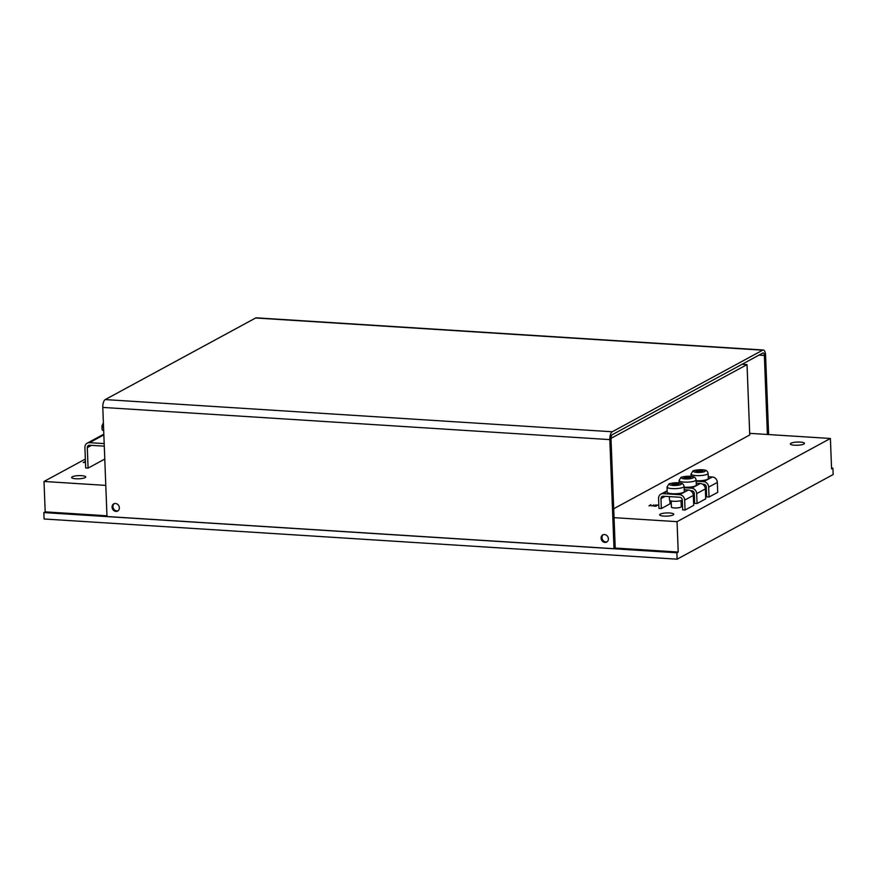 <?xml version="1.0" encoding="UTF-8"?>
<svg xmlns="http://www.w3.org/2000/svg" width="877" height="877" viewBox="0 0 877 877"><rect width="100%" height="100%" fill="white"/><g stroke="black" fill="none" stroke-linecap="round" stroke-linejoin="round"><path stroke-width="1.32" d="M749.671 433.348L830.398 438.478L831.571 468.866L832.909 468.143L833.15 474.545L677.132 559.175L676.88 552.773L43.85 512.585L45.187 511.861L44.014 481.473L85.343 459.055M105.788 485.398L44.014 481.473M614.043 517.66L615.216 548.048L678.217 552.05L677.044 521.662L614.043 517.66L611.006 438.643A3.289 1.326 -86.4 0 1 612.223 434.718L762.913 352.982A3.289 1.326 -86.4 0 1 763.242 352.905A3.289 1.326 -86.4 0 1 764.36 355.459L767.397 434.477M677.044 521.662L830.398 438.478M653.803 506.095L656.095 506.248L655.996 505.634L658.101 505.152L655.558 504.988L655.623 505.612L653.803 506.095M656.171 506.226L655.996 505.634M652.137 505.865L653.902 504.911L652.148 505.952M653.683 505.031L651.841 505.985M650.909 504.692L648.98 505.821L650.635 505.612L649.397 505.689L650.92 504.692M85.255 461.466L83.227 462.541L84.992 462.376L83.743 462.464L85.255 461.466M681.023 500.614L681.254 506.676A4.933 1.107 177.8 0 1 676.375 507.969A4.933 1.107 177.8 0 1 671.409 507.059L671.179 500.997M72.232 476.803A7.06 1.59 -2.2 0 0 71.629 477.483A7.06 1.59 -2.2 0 0 78.744 478.798A7.06 1.59 -2.2 0 0 85.749 476.935A7.06 1.59 -2.2 0 0 80.125 475.608A7.06 1.59 -2.2 0 0 72.232 476.803M660.26 514.13A7.06 1.59 -2.2 0 0 659.657 514.81A7.06 1.59 -2.2 0 0 666.772 516.125A7.06 1.59 -2.2 0 0 673.777 514.262A7.06 1.59 -2.2 0 0 668.153 512.935A7.06 1.59 -2.2 0 0 660.26 514.13M790.955 443.247A7.06 1.59 -2.2 0 0 790.341 443.926A7.06 1.59 -2.2 0 0 797.456 445.242A7.06 1.59 -2.2 0 0 804.461 443.378A7.06 1.59 -2.2 0 0 798.837 442.041A7.06 1.59 -2.2 0 0 790.955 443.247M613.703 508.759L749.736 434.97L747.029 364.591L742.085 364.273M667.189 491.471L663.176 493.652A5.262 4.659 -118.5 0 0 660.863 494.157A5.262 4.659 -118.5 0 0 658.572 498.476L658.945 508.386L661.346 508.539L670.017 503.837L669.885 500.559M670.916 500.931L671.212 501.896M661.346 508.539L660.973 498.618A2.631 2.335 61.5 0 1 663.275 496.218L679.774 497.259A2.631 2.335 61.5 0 1 682.273 499.978L682.646 509.899L685.047 510.041L693.718 505.349L693.334 495.428A5.262 4.659 61.5 0 0 688.335 490.002L684.224 489.739M702.499 484.159L703.771 484.247A2.631 2.335 61.5 0 1 706.27 486.954L706.654 496.875L709.054 497.029L717.726 492.326L717.342 482.405A5.262 4.659 61.5 0 0 712.343 476.978L708.232 476.726M690.495 490.671L691.778 490.758A2.631 2.335 61.5 0 1 694.266 493.466L694.65 503.387L697.051 503.541L705.722 498.838L705.338 488.917A5.262 4.659 61.5 0 0 700.339 483.49L696.228 483.227M103.848 434.893L89.509 442.666A5.262 4.659 -118.5 0 0 87.196 443.17A5.262 4.659 -118.5 0 0 84.905 447.478L85.683 467.956L88.084 468.11L104.78 459.055M85.288 461.62L83.447 462.585M650.942 504.856L649.101 505.81M655.963 505.536L655.558 504.988M677.132 559.175L44.091 518.987L43.85 512.585M106.961 515.786L45.187 511.861M678.217 552.05L676.88 552.773M611.006 438.368L747.029 364.591M685.047 510.041L684.674 500.131A5.262 4.659 -118.5 0 0 679.675 494.705L688.335 490.002M663.176 493.652L679.675 494.705M709.054 497.029L708.671 487.108A5.262 4.659 -118.5 0 0 703.672 481.681L712.343 476.978M696.152 481.21L703.672 481.681M697.051 503.541L696.667 493.619A5.262 4.659 -118.5 0 0 691.679 488.193L700.339 483.49M684.148 487.722L691.679 488.193M89.509 442.666L104.188 443.598M104.286 446.163L89.607 445.231A2.631 2.335 61.5 0 0 87.305 447.632L88.084 468.11M255.635 317.989A6.567 2.653 -86.4 0 1 256.303 317.825L763.33 350.011A6.567 2.653 93.6 0 0 762.661 350.175L255.635 317.989L105.218 399.583L612.245 431.769L762.661 350.175M612.245 431.769A6.567 2.653 93.6 0 0 609.822 439.607L614.01 548.706L106.983 516.52L102.795 407.421A6.567 2.653 -86.4 0 1 105.218 399.583M768.625 434.553L765.577 355.13A6.567 2.653 93.6 0 0 763.33 350.011M614.01 548.706L615.216 548.048M831.539 468.055L832.909 468.143M706.281 487.064A6.567 1.48 177.8 0 1 705.119 487.568M694.277 493.576A6.567 1.48 177.8 0 1 693.115 494.08M682.273 500.076A6.567 1.48 177.8 0 1 675.005 501.326A6.567 1.48 177.8 0 1 669.502 500.076L669.359 496.601M667.024 487.042L667.222 492.161A8.54 1.918 -2.2 0 0 675.827 493.751A8.54 1.918 -2.2 0 0 684.29 491.504L684.093 486.384C683.578 484.257 682.383 483.161 680.486 483.084C675.849 482.01 668.307 483.709 668.91 484.06L667.024 487.042A8.54 1.918 -2.2 0 0 675.63 488.632A8.54 1.918 -2.2 0 0 684.093 486.384M696.13 480.684A8.54 1.918 -2.2 0 0 708.298 478.48L708.101 473.361C707.586 471.234 706.38 470.138 704.494 470.072C699.857 468.987 692.315 470.686 692.907 471.037L691.021 474.018A8.54 1.918 -2.2 0 0 699.638 475.608A8.54 1.918 -2.2 0 0 708.101 473.361M684.126 487.195A8.54 1.918 -2.2 0 0 696.294 484.992L696.097 479.872C695.582 477.746 694.387 476.649 692.49 476.584C687.853 475.498 680.311 477.198 680.903 477.548L679.028 480.53A8.54 1.918 -2.2 0 0 687.634 482.12A8.54 1.918 -2.2 0 0 696.097 479.872M608.397 538.774A4.111 3.64 -118.5 0 0 602.685 534.926A4.111 3.64 -118.5 0 0 606.599 542.139A4.111 3.64 -118.5 0 0 608.397 538.774M119.371 507.728A4.111 3.64 -118.5 0 0 113.659 503.88A4.111 3.64 -118.5 0 0 117.573 511.094A4.111 3.64 -118.5 0 0 119.371 507.728M603.244 534.685A4.111 3.64 -118.5 0 0 607.103 541.8M114.218 503.639A4.111 3.64 -118.5 0 0 118.077 510.765M103.574 427.57A14.788 3.322 -2.2 0 1 101.94 426.134L102.061 429.335A14.788 3.322 -2.2 0 0 103.694 430.771M673.942 484.334L673.076 484.806L675.18 484.937L678.93 484.093L672.922 483.709L671.99 484.214L673.964 484.86M697.895 471.344L697.029 471.815L699.133 471.947L702.883 471.102L696.875 470.719L695.943 471.223L697.917 471.87M685.967 477.822L685.09 478.294L687.195 478.425L690.944 477.57L684.948 477.187L684.016 477.691L685.978 478.349M672.944 484.279L672.922 483.709M674.917 484.926L674.873 483.83M675.794 484.608L675.739 483.359M677 484.532L676.978 483.961M696.897 471.289L696.875 470.719M698.87 471.936L698.826 470.839M699.747 471.618L699.693 470.368M700.953 471.541L700.931 470.971M684.97 477.757L684.948 477.187M686.943 478.403L686.899 477.318M687.809 478.086L687.765 476.847M689.015 478.009L688.993 477.45M758.978 355.119L764.36 355.459M660.973 498.618L665.183 496.338M684.674 500.131L693.334 495.428M708.671 487.108L717.342 482.405M696.667 493.619L705.338 488.917M87.305 447.632L91.515 445.352M102.795 407.421L609.822 439.607M670.061 483.808A5.909 1.326 -2.2 0 0 676.079 485.452A5.909 1.326 -2.2 0 0 680.245 483.194A5.909 1.326 -2.2 0 0 670.061 483.808M694.069 470.785A5.909 1.326 -2.2 0 0 700.087 472.429A5.909 1.326 -2.2 0 0 704.242 470.182A5.909 1.326 -2.2 0 0 694.069 470.785M682.065 477.296A5.909 1.326 -2.2 0 0 688.083 478.941A5.909 1.326 -2.2 0 0 692.238 476.682A5.909 1.326 -2.2 0 0 682.065 477.296M667.167 490.736L660.863 494.157M103.826 434.148L87.196 443.17M691.12 476.364L691.021 474.018M679.116 482.876L679.028 480.53M101.94 426.134L103.376 422.615"/></g></svg>
